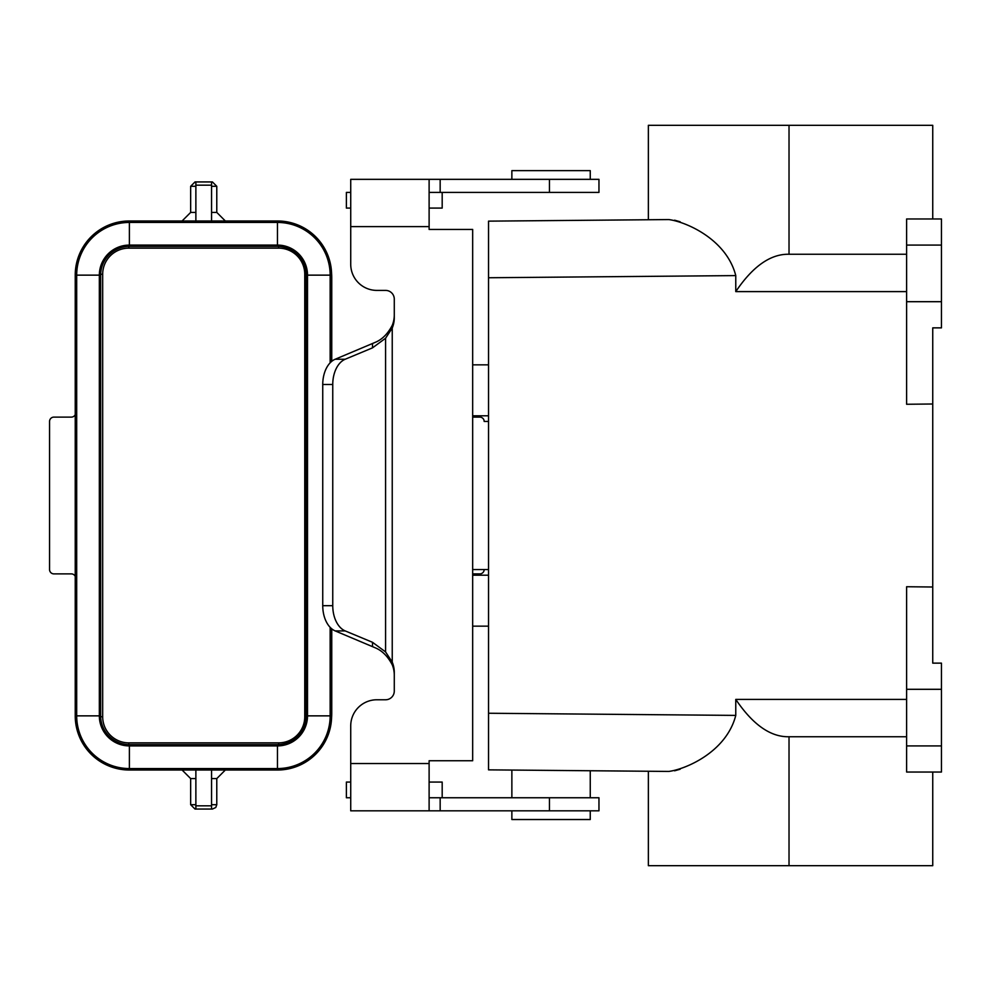 <?xml version="1.0" encoding="UTF-8"?>
<svg xmlns="http://www.w3.org/2000/svg" width="991" height="991" viewBox="0 0 991 991"><rect width="100%" height="100%" fill="white"/><g stroke="black" fill="none" stroke-linecap="round" stroke-linejoin="round"><path stroke-width="1.49" d="M941.45 218.961L941.45 327.86L932.742 327.86L932.742 403.994L906.616 404.266L906.616 218.961L941.45 218.961M648.362 219.742L668.789 219.568L648.362 219.742L648.362 125.324L932.742 125.324L932.742 218.961M674.574 220.188L680.148 221.761M488.538 274.259L488.538 277.753L735.768 275.597C726.391 238.98 685.685 221.724 668.789 219.568L488.538 221.142L668.789 219.568M735.768 275.597L735.768 291.602C752.838 266.294 770.602 253.845 789.022 254.253L906.604 254.253M932.742 587.006L932.742 663.14L941.45 663.14L941.45 772.039L906.616 772.039L906.616 586.734L932.742 587.006L932.742 403.994M551.058 770.403L488.538 769.858L488.538 221.142M488.538 716.741L488.538 713.247L735.768 715.403C726.391 752.02 685.685 769.276 668.789 771.432L648.362 771.258L648.362 865.676L932.742 865.676L932.742 772.039M735.768 715.403L735.768 699.398C752.838 724.706 770.602 737.155 789.022 736.747L906.604 736.747M674.574 770.812L680.148 769.239M488.538 769.858L668.789 771.432L590.252 770.75L590.252 797.755M941.45 301.698L906.616 301.698M906.616 291.602L735.768 291.602M906.616 699.398L735.768 699.398M941.45 689.302L906.616 689.302M488.538 415.799L472.67 415.799M472.67 364.849L488.538 364.849M488.538 575.201L472.67 575.201M488.538 626.151L472.67 626.151M488.538 569.54L472.67 569.54M488.538 421.46L484.178 421.46A4.36 4.36 0 0 0 479.817 417.112L472.67 417.112M331.613 628.715L331.613 715.861A54.158 54.158 0 0 1 277.455 770.019L129.387 770.019A54.158 54.158 0 0 1 75.229 715.861L75.229 576.316A4.36 4.36 180 0 0 71.327 573.888L53.91 573.888L71.327 573.888M330.152 362.817L330.152 275.139A52.696 52.696 0 0 0 277.455 222.442L129.387 222.442A52.696 52.696 0 0 0 76.691 275.139L76.691 715.861A52.696 52.696 0 0 0 129.387 768.558L277.455 768.558A52.696 52.696 0 0 0 330.152 715.861L330.152 627.34M331.613 361.455L331.613 275.139L307.507 275.139A30.052 30.052 0 0 0 277.455 245.087L129.387 245.087A30.052 30.052 0 0 0 99.335 275.139L99.335 715.861A30.052 30.052 0 0 0 129.387 745.913L277.455 745.913A30.052 30.052 0 0 0 307.507 715.861L307.507 275.139L306.194 275.139A28.739 28.739 0 0 0 277.455 246.4L129.387 246.4A28.739 28.739 0 0 0 100.648 275.139L100.648 715.861A28.739 28.739 0 0 0 129.387 744.6L277.455 744.6A28.739 28.739 0 0 0 306.194 715.861L306.194 275.139M53.91 573.888A4.36 4.36 0 0 1 49.55 569.54L49.55 421.46A4.36 4.36 0 0 1 53.91 417.112L71.327 417.112A4.36 4.36 180 0 0 75.229 414.684L75.229 275.139A54.158 54.158 0 0 1 129.387 220.981L277.455 220.981A54.158 54.158 0 0 1 331.613 275.139M75.229 414.684L75.229 576.316M211.554 778.579L216.781 778.579L225.341 770.019M182.096 770.019L190.656 778.579L195.871 778.579M195.871 805.832L211.554 805.832L211.554 809.052L212.421 809.052L195.004 809.052L195.871 809.052L195.871 770.019M211.554 805.832L211.554 770.019M331.576 273.33A56.648 56.611 135 0 1 331.75 277.728L331.75 361.331M211.554 212.421L216.781 212.421L225.341 220.981M182.096 220.981L190.656 212.421L195.871 212.421M211.554 185.168L211.554 181.935L195.004 181.935L195.871 181.935L195.871 185.168L211.554 185.168L211.554 220.981M211.554 181.935L212.421 181.935L211.554 181.935M195.871 185.168L195.871 220.981M484.178 569.54A4.36 4.36 0 0 1 479.817 573.888A4.36 4.36 0 0 0 484.178 569.54A4.36 4.36 0 0 1 479.817 573.888L472.67 573.888M331.75 628.827L331.75 713.272A56.648 56.611 -135 0 1 331.576 717.67M479.817 417.112A4.36 4.36 0 0 1 484.178 421.46A4.36 4.36 0 0 0 479.817 417.112M429.115 797.755L598.96 797.755L598.96 810.824L440.165 810.824L440.165 797.755M350.727 763.553L429.115 763.553L429.115 810.824L350.727 810.824L350.727 725.895A26.125 26.125 0 0 1 376.865 699.77L385.573 699.77A8.708 8.708 0 0 0 394.282 691.061L394.282 672.443A26.67 26.125 -90 0 0 392.238 662.112L385.573 651.917L372.492 642.292L345.202 630.92A26.125 16.797 -90 0 1 332.753 605.687L332.753 384.483A26.125 16.797 90 0 1 345.202 359.238L372.492 347.866L385.573 338.241L385.573 651.917M429.115 226.617L350.727 226.617L350.727 179.346L429.115 179.346L429.115 229.429L472.67 229.429L472.67 760.741L429.115 760.741L429.115 763.553M385.573 338.241L392.238 328.046A26.67 26.125 -90 0 0 394.282 317.727L394.282 299.109A8.708 8.708 0 0 0 385.573 290.4L376.865 290.4A26.125 26.125 0 0 1 350.727 264.263L350.727 226.617M429.115 179.346L598.96 179.346L598.96 192.415L429.115 192.415M350.727 192.415L346.379 192.415L346.379 208.085L350.727 208.085M429.115 208.085L442.184 208.085L442.184 192.415M511.864 179.346L511.864 170.638L590.252 170.638L590.252 179.346M598.96 179.346L598.96 192.415M345.202 630.92L335.193 630.92L375.564 647.941C382.266 650.802 387.828 656.414 392.238 664.8A26.67 26.125 -90 0 1 394.282 675.119M394.282 315.039A26.67 26.125 -90 0 1 392.238 325.37C387.828 333.744 382.266 339.368 375.564 342.217L335.193 359.238A26.125 16.797 90 0 0 322.744 384.483L332.753 384.483M335.193 630.92A26.125 16.797 -90 0 1 322.744 605.687L322.744 384.483M598.96 810.824L598.96 797.755M429.115 810.824L440.165 810.824M590.252 810.824L590.252 819.532L511.864 819.532L511.864 810.824M350.727 797.755L346.379 797.755L346.379 782.072L350.727 782.072M429.115 782.072L442.184 782.072L442.184 797.755M789.022 254.253L789.022 125.324M789.022 736.747L789.022 865.676M941.45 245.087L906.616 245.087M941.45 745.913L906.616 745.913M277.455 770.019L277.455 744.6M331.613 715.861L306.194 715.861M75.229 275.139L100.648 275.139M75.229 715.861L100.648 715.861M277.455 220.981L277.455 246.4M129.387 246.4L129.387 220.981M129.387 770.019L129.387 744.6M128.805 744.6L128.805 742.866A26.125 26.125 0 0 1 102.68 716.728L102.68 274.272L100.661 274.272M100.661 716.728L102.68 716.728M278.62 744.575L278.62 742.866L128.805 742.866M278.62 742.866A26.125 26.125 0 0 0 304.757 716.728L306.182 716.728M306.182 274.272L304.757 274.272L304.757 716.728M304.757 274.272A26.125 26.125 0 0 0 278.62 248.134L278.62 246.425M128.805 246.4L128.805 248.134L278.62 248.134M128.805 248.134A26.125 26.125 0 0 0 102.68 274.272M211.554 804.704L216.781 804.704L215.778 807.479L212.421 809.052M190.656 778.579L190.656 804.704L195.871 804.704M211.554 186.296L216.781 186.296L212.421 181.935M190.656 212.421L190.656 186.296L195.871 186.296M392.238 328.046L392.238 662.112M440.165 179.346L440.165 192.415M549.46 179.346L549.46 192.415M372.492 642.292L372.492 646.466M372.492 343.691L372.492 347.866M335.193 359.238L345.202 359.238M332.753 605.687L322.744 605.687M549.46 810.824L549.46 797.755M216.781 778.579L216.781 804.704M190.656 804.704L195.004 809.052M216.781 212.421L216.781 186.296M190.656 186.296L195.004 181.935M511.864 770.069L511.864 797.755"/></g></svg>

